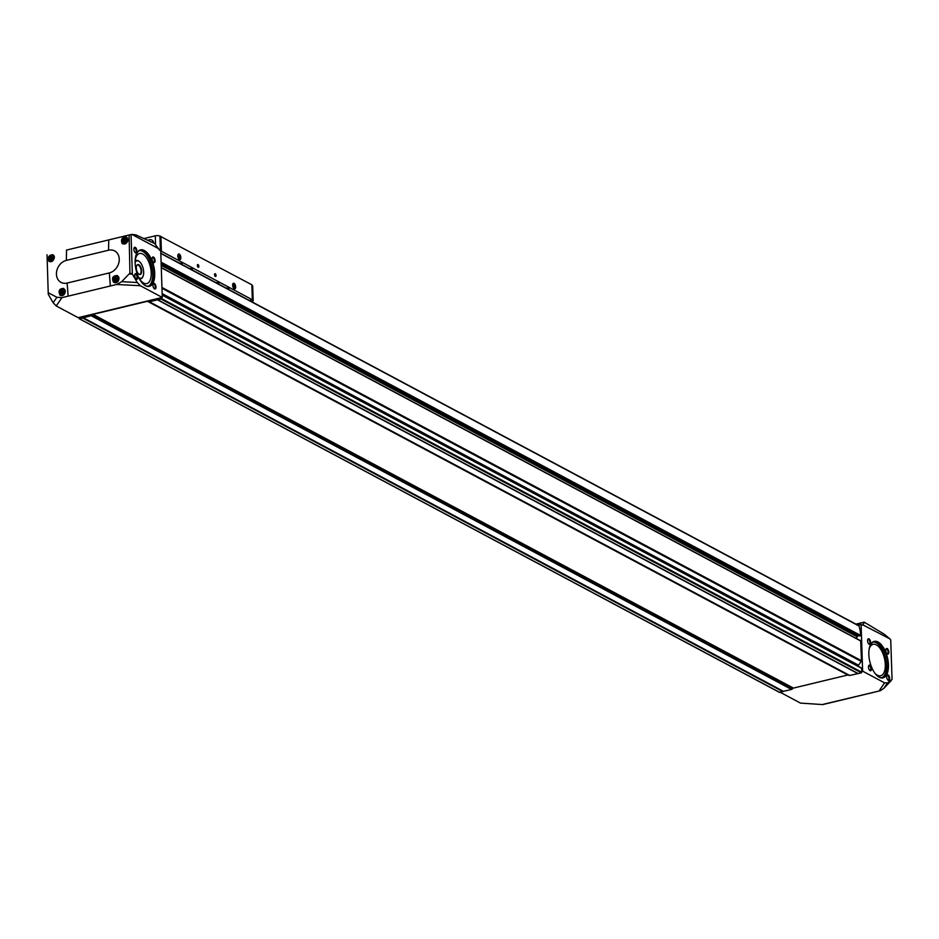 <?xml version="1.0" encoding="UTF-8"?>
<svg xmlns="http://www.w3.org/2000/svg" width="939" height="939" viewBox="0 0 939 939"><rect width="100%" height="100%" fill="white"/><g stroke="black" fill="none" stroke-linecap="round" stroke-linejoin="round"><path stroke-width="1.41" d="M858.985 625.057L857.647 625.045M859.608 635.914L860.617 635.433A36.762 29.625 -61.9 0 0 859.032 626.02A0.962 0.775 -61.9 0 0 858.223 625.55M856.908 638.743L856.838 636.572L858.95 635.609M858.328 666.314L858.305 665.892A0.962 0.775 -61.9 0 1 858.528 665.199L861.239 661.42A0.962 0.775 -61.9 0 0 861.462 660.716L860.664 640.75L161.285 267.638M862.636 671.15L884.585 682.864L887.555 682.888L892.05 679.425L890.735 639.929A57.936 27.888 76.5 0 0 889.832 638.849L862.859 624.869A1.937 0.927 76.5 0 1 862.554 625.081A1.937 0.927 76.5 0 1 862.213 625.045L861.098 624.552L862.636 671.15L861.814 671.35L861.533 668.028L162.189 294.963M861.098 624.552L858.082 625.28M162.271 297.44L160.722 250.83L159.595 250.126A1.937 0.927 76.5 0 1 158.914 249.246L154.583 243.506L135.955 234.914L131.918 234.421A57.936 27.888 76.5 0 0 131.049 234.562L132.352 274.059L137.247 282.51L140.334 285.726L162.271 297.44L78.172 317.675L56.234 305.961L53.147 302.757L48.265 294.294L47.032 254.751L48.265 294.294M830.452 702.736L873.74 692.313L822.74 704.579L800.486 703.1L822.74 704.579M891.217 680.611L883.822 688.357L880.23 690.74L872.66 692.571M66.516 250.079L129.512 234.903L66.516 250.079L66.352 260.385A12.09 9.742 118.1 0 0 56.434 274.211A12.09 9.742 118.1 0 0 67.115 283.073L109.323 272.92A12.09 9.742 118.1 0 0 119.253 259.094A12.09 9.742 118.1 0 0 108.572 250.22L66.352 260.385M129.113 235.008L129.934 273.108L121.683 281.677L116.706 284.458L61.904 297.651L56.88 297.276L48.312 292.757M59.979 295.128C58.077 290.797 59.321 288.555 63.723 288.414L65.319 291.102C64.932 294.623 63.289 296.067 60.413 295.421L59.979 295.128M48.992 261.265C47.455 257.133 48.816 254.95 53.077 254.739L54.392 257.263C53.734 260.655 52.068 262.075 49.368 261.523L48.992 261.265M113.502 282.205C111.518 277.827 112.821 275.608 117.387 275.561L119.03 278.273C118.596 281.77 116.906 283.179 113.948 282.498L113.502 282.205M122.164 243.494C120.556 239.304 122.035 237.191 126.589 237.144L128.021 239.738C127.34 243.107 125.533 244.457 122.598 243.788L122.164 243.494M780.321 692.336L800.486 703.1M889.679 678.451A2.899 1.397 76.5 0 0 888.517 675.27A2.899 1.397 76.5 0 0 886.85 675.47A2.899 1.397 76.5 0 0 887.989 680.176A2.899 1.397 76.5 0 0 889.679 678.451M871.498 668.744A2.899 1.397 76.5 0 0 870.324 665.563A2.899 1.397 76.5 0 0 868.669 665.763A2.899 1.397 76.5 0 0 869.796 670.469A2.899 1.397 76.5 0 0 871.498 668.744M888.81 652.124A2.899 1.397 76.5 0 0 887.648 648.943A2.899 1.397 76.5 0 0 885.982 649.142A2.899 1.397 76.5 0 0 887.12 653.861A2.899 1.397 76.5 0 0 888.81 652.124M870.617 642.417A2.899 1.397 76.5 0 0 869.455 639.236A2.899 1.397 76.5 0 0 867.789 639.436A2.899 1.397 76.5 0 0 868.927 644.154A2.899 1.397 76.5 0 0 870.617 642.417M888.435 664.859A18.768 9.038 76.5 0 0 880.911 644.271A18.768 9.038 76.5 0 0 870.148 645.539A18.768 9.038 76.5 0 0 877.484 676.045A18.768 9.038 76.5 0 0 888.435 664.859M863.082 624.576L864.443 622.287L884.292 634.224L889.832 638.849M880.23 690.74L823.198 704.32M779.429 692.243L791.554 689.449A0.962 0.775 -61.9 0 0 791.964 689.226L792.986 688.31A0.962 0.775 -61.9 0 1 793.396 688.087L847.811 675A0.962 0.775 -61.9 0 1 848.222 675.024L849.29 675.434A0.962 0.775 -61.9 0 0 849.713 675.458L861.45 672.817L861.814 671.35M155.088 260.619A2.899 1.397 76.5 0 0 153.926 257.427A2.899 1.397 76.5 0 0 152.259 257.626A2.899 1.397 76.5 0 0 153.397 262.345A2.899 1.397 76.5 0 0 155.088 260.619M136.894 250.913A2.899 1.397 76.5 0 0 135.732 247.72A2.899 1.397 76.5 0 0 134.066 247.919A2.899 1.397 76.5 0 0 135.204 252.638A2.899 1.397 76.5 0 0 136.894 250.913M155.968 286.935A2.899 1.397 76.5 0 0 154.794 283.754A2.899 1.397 76.5 0 0 153.139 283.954A2.899 1.397 76.5 0 0 154.266 288.672A2.899 1.397 76.5 0 0 155.968 286.935M137.775 277.228A2.899 1.397 76.5 0 0 136.613 274.047A2.899 1.397 76.5 0 0 134.946 274.247A2.899 1.397 76.5 0 0 136.073 278.965A2.899 1.397 76.5 0 0 137.775 277.228M154.724 273.343A18.768 9.038 76.5 0 0 147.188 252.767A18.768 9.038 76.5 0 0 136.425 254.023A18.768 9.038 76.5 0 0 143.761 284.529A18.768 9.038 76.5 0 0 154.724 273.343M131.918 234.421L158.668 248.706M131.049 234.562L129.512 234.903M129.934 273.108L132.352 274.059M857.953 673.533L157.588 299.811L161.074 299.095L161.449 297.64M78.993 317.476L79.451 318.744L91.177 315.727A0.962 0.775 -61.9 0 0 91.588 315.516L92.609 314.6A0.962 0.775 -61.9 0 1 93.02 314.377L147.435 301.278A0.962 0.775 -61.9 0 1 147.857 301.302L148.925 301.712A0.962 0.775 -61.9 0 0 149.336 301.736L157.588 299.811M114.851 278.777L114.898 280.35L116.166 280.843L117.375 279.752L117.328 278.179L116.06 277.698L114.851 278.777L115.861 279.317L115.908 280.738M61.258 291.677L61.317 293.25L62.573 293.731L63.782 292.651L63.735 291.078L62.467 290.585L61.258 291.677L62.267 292.217L62.314 293.637M65.014 289.858A3.38 2.735 -61.9 0 0 64.322 289.282L64.873 289.576A3.873 3.122 -61.9 0 0 64.803 289.541M123.537 240.091L123.596 241.663L124.852 242.145L126.061 241.065L126.014 239.492L124.746 238.999L123.537 240.091L124.547 240.63L124.594 242.051M50.166 257.744L50.213 259.317L51.481 259.81L52.69 258.73L52.631 257.157L51.375 256.664L50.166 257.744L51.176 258.284L51.222 259.704M117.328 278.331L116.06 277.698M117.07 278.237L115.861 279.317M52.643 257.298L51.375 256.664M52.384 257.204L51.176 258.284M126.014 239.645L124.746 238.999M125.756 239.539L124.547 240.63M63.735 291.231L62.467 290.585M63.476 291.125L62.267 292.217M139.136 274.341A4.836 2.324 76.5 0 0 139.7 274.341A4.836 2.324 76.5 0 0 141.096 270.995A4.836 2.324 76.5 0 0 137.434 264.939A4.836 2.324 76.5 0 0 136.93 265.197M141.648 270.972A5.118 2.465 76.5 0 0 139.934 265.749A5.118 2.465 76.5 0 0 137.082 265.009A5.118 2.465 76.5 0 0 136.589 270.115A5.118 2.465 76.5 0 0 139.359 274.446A5.118 2.465 76.5 0 0 141.648 270.972M138.749 277.615A8.944 4.308 76.5 0 0 143.033 276.266A8.944 4.308 76.5 0 0 143.655 272.04A8.944 4.308 76.5 0 0 139.535 261.723A8.944 4.308 76.5 0 0 135.099 262.451M139.336 261.57A9.437 4.542 76.5 0 0 139.148 261.394A9.437 4.542 76.5 0 0 136.366 260.467A9.437 4.542 76.5 0 0 135.146 261.206M139.359 278.707A9.437 4.542 76.5 0 0 140.78 278.813A9.437 4.542 76.5 0 0 142.834 276.723A9.437 4.542 76.5 0 0 142.928 276.489M139.042 278.202A15.482 7.453 76.5 0 0 146.766 283.59A15.482 7.453 76.5 0 0 151.226 272.85A15.482 7.453 76.5 0 0 139.524 253.495A15.482 7.453 76.5 0 0 135.099 261.805M148.151 286.172A18.381 8.85 76.5 0 0 152.74 273.66A18.381 8.85 76.5 0 0 139.582 250.56M143.608 284.388A18.381 8.85 76.5 0 0 148.89 286.066A18.381 8.85 76.5 0 0 154.184 273.319A18.381 8.85 76.5 0 0 140.287 250.326A18.381 8.85 76.5 0 0 136.343 254.211M875.054 673.416A16.163 7.782 76.5 0 0 880.348 675.822A16.163 7.782 76.5 0 0 885.301 664.554A16.163 7.782 76.5 0 0 872.801 644.424A16.163 7.782 76.5 0 0 869.174 648.978M881.874 677.688A18.381 8.85 76.5 0 0 886.463 665.176A18.381 8.85 76.5 0 0 873.305 642.076M877.331 675.904A18.381 8.85 76.5 0 0 882.613 677.582A18.381 8.85 76.5 0 0 887.907 664.835A18.381 8.85 76.5 0 0 874.009 641.842A18.381 8.85 76.5 0 0 870.066 645.727M135.862 278.754A2.383 1.15 76.5 0 0 136.366 278.848A2.383 1.15 76.5 0 0 137.047 277.193A2.383 1.15 76.5 0 0 135.251 274.223A2.383 1.15 76.5 0 0 134.852 274.528M154.055 288.461A2.383 1.15 76.5 0 0 154.559 288.555A2.383 1.15 76.5 0 0 155.24 286.9A2.383 1.15 76.5 0 0 153.444 283.93A2.383 1.15 76.5 0 0 153.034 284.235M134.993 252.427A2.383 1.15 76.5 0 0 135.498 252.521A2.383 1.15 76.5 0 0 136.178 250.866A2.383 1.15 76.5 0 0 134.383 247.896A2.383 1.15 76.5 0 0 133.972 248.201M153.186 262.134A2.383 1.15 76.5 0 0 153.691 262.227A2.383 1.15 76.5 0 0 154.372 260.572A2.383 1.15 76.5 0 0 152.576 257.603A2.383 1.15 76.5 0 0 152.165 257.908M868.716 643.943A2.383 1.15 76.5 0 0 869.209 644.037A2.383 1.15 76.5 0 0 869.901 642.382A2.383 1.15 76.5 0 0 868.106 639.412A2.383 1.15 76.5 0 0 867.695 639.717M886.897 653.65A2.383 1.15 76.5 0 0 887.402 653.744A2.383 1.15 76.5 0 0 888.094 652.089A2.383 1.15 76.5 0 0 886.287 649.119A2.383 1.15 76.5 0 0 885.888 649.424M869.584 670.258A2.383 1.15 76.5 0 0 870.089 670.352A2.383 1.15 76.5 0 0 870.77 668.709A2.383 1.15 76.5 0 0 868.974 665.728A2.383 1.15 76.5 0 0 868.563 666.044M887.778 679.965A2.383 1.15 76.5 0 0 888.282 680.059A2.383 1.15 76.5 0 0 888.963 678.416A2.383 1.15 76.5 0 0 887.167 675.434A2.383 1.15 76.5 0 0 886.756 675.751M249.41 300.492L252.356 299.776L251.852 284.799L160.463 236.37M160.745 251.394L161.391 251.241L160.898 236.264M143.902 238.576L155.275 235.842A3.38 1.162 -1.9 0 1 159.912 236.088L160.698 236.499L160.733 251.124M181.732 264.375A2.418 0.833 178.1 0 0 182.025 263.554A2.418 0.833 178.1 0 0 179.384 263.12M228.47 289.318A2.418 0.833 178.1 0 0 228.776 288.496A2.418 0.833 178.1 0 0 226.123 288.062M191.838 269.763A2.418 0.833 178.1 0 0 192.131 268.941A2.418 0.833 178.1 0 0 189.49 268.519M218.364 283.918A2.418 0.833 178.1 0 0 218.67 283.097A2.418 0.833 178.1 0 0 216.017 282.674M161.391 251.241L252.356 299.776M198.88 266.336A1.455 0.704 76.5 0 0 198.293 264.751A1.455 0.704 76.5 0 0 197.46 264.845A1.455 0.704 76.5 0 0 198.023 267.204A1.455 0.704 76.5 0 0 198.88 266.336M216.052 275.503A1.455 0.704 76.5 0 0 215.477 273.918A1.455 0.704 76.5 0 0 214.644 274.012A1.455 0.704 76.5 0 0 215.207 276.371A1.455 0.704 76.5 0 0 216.052 275.503M180.84 257.603A2.899 1.397 76.5 0 0 179.678 254.422A2.899 1.397 76.5 0 0 178.011 254.622A2.899 1.397 76.5 0 0 179.149 259.34A2.899 1.397 76.5 0 0 180.84 257.603M235.666 286.865A2.899 1.397 76.5 0 0 234.504 283.684A2.899 1.397 76.5 0 0 232.837 283.871A2.899 1.397 76.5 0 0 233.975 288.59A2.899 1.397 76.5 0 0 235.666 286.865M151.825 240.102A3.873 3.122 118.1 0 1 152.095 240.22A3.873 3.122 118.1 0 1 153.562 243.037M160.276 250.549A3.38 1.162 -1.9 0 1 160.393 250.607L161.179 251.018M252.274 299.799L252.697 300.022A3.38 1.162 -1.9 0 1 253.178 300.597A3.38 1.162 -1.9 0 1 251.582 301.642M251.875 285.315L252.215 285.491A3.38 1.162 -1.9 0 1 252.697 286.066L253.178 300.597M217.707 283.578A1.995 0.693 178.1 0 0 218.411 283.026A1.995 0.693 178.1 0 0 218.4 282.944M191.18 269.423A1.995 0.693 178.1 0 0 191.885 268.871A1.995 0.693 178.1 0 0 191.861 268.789M227.813 288.966A1.995 0.693 178.1 0 0 228.517 288.414A1.995 0.693 178.1 0 0 228.506 288.332M181.074 264.023A1.995 0.693 178.1 0 0 181.779 263.472A1.995 0.693 178.1 0 0 181.755 263.389M215.101 276.266L215.7 275.491L214.597 274.153M197.918 267.099L198.516 266.324L197.413 264.986M153.057 242.802A3.873 3.122 -61.9 0 0 151.578 239.95A3.873 3.122 -61.9 0 0 149.641 239.738L147.517 240.243M234.104 284.482A1.678 0.81 -103.5 0 1 234.879 285.667L234.104 284.482L233.365 284.857A1.678 0.81 -103.5 0 1 234.104 284.482L232.989 284.752M234.938 287.24L234.879 285.667A1.678 0.81 -103.5 0 1 234.938 287.24A1.678 0.81 -103.5 0 1 234.198 287.627L234.938 287.24L234.034 287.463M233.424 286.43A1.678 0.81 -103.5 0 1 233.283 285.726A1.678 0.81 -103.5 0 1 233.365 284.857L234.198 287.627A1.678 0.81 -103.5 0 1 233.529 286.735A1.678 0.81 -103.5 0 1 233.424 286.43M235.36 286.7L235.008 285.116A2.312 1.115 -103.5 0 1 235.349 286.501A2.312 1.115 -103.5 0 1 235.36 286.7L235.349 286.501M233.33 286.043L234.879 285.667M179.267 255.22A1.678 0.81 -103.5 0 1 180.053 256.417L179.267 255.22L178.539 255.608A1.678 0.81 -103.5 0 1 179.267 255.22L178.164 255.49M180.112 257.99L180.053 256.417A1.678 0.81 -103.5 0 1 180.112 257.99A1.678 0.81 -103.5 0 1 179.372 258.366L180.112 257.99L179.208 258.202M178.598 257.18A1.678 0.81 -103.5 0 1 178.457 256.476A1.678 0.81 -103.5 0 1 178.539 255.608L179.372 258.366A1.678 0.81 -103.5 0 1 178.703 257.474A1.678 0.81 -103.5 0 1 178.598 257.18M180.534 257.439L180.182 255.854A2.312 1.115 -103.5 0 1 180.523 257.239A2.312 1.115 -103.5 0 1 180.534 257.439M178.504 256.793L180.053 256.417M862.859 624.869L862.19 625.034M68.148 296.114L67.115 283.073M108.736 239.926L108.572 250.22M110.368 285.949L109.323 272.92M884.585 682.864L879.127 690.858M129.171 273.977L132.411 274.153M49.098 293.25L48.323 294.388M61.904 297.651L56.234 305.961M116.706 284.458L140.334 285.726M861.45 672.817L161.074 299.095M858.258 673.58L157.893 299.858M860.805 641.008L161.285 267.744M861.462 660.716L161.942 287.451M861.72 668.357L162.189 295.092M861.849 672.265L161.473 298.543M859.032 626.02L160.804 253.448M860.617 635.433L161.097 262.169M779.828 692.454L79.451 318.744M783.009 691.691L82.644 317.969M783.22 691.574L82.843 317.863M783.314 691.491L82.937 317.781M783.513 691.386L83.148 317.664M791.554 689.449L91.177 315.727M791.964 689.226L91.588 315.516M792.986 688.31L92.609 314.6M793.396 688.087L93.02 314.377M847.811 675L147.435 301.278M848.222 675.024L147.857 301.302M849.29 675.434L148.925 301.712M849.713 675.458L149.336 301.736M857.741 673.521L157.376 299.799M858.046 673.568L157.682 299.846M858.305 665.892L162.165 294.435M858.528 665.199L162.142 293.602M861.239 661.42L161.966 288.285M856.838 636.572L161.203 265.385M857.237 636.02L161.179 264.598M859.772 635.996L161.132 263.213M860.3 635.867L161.121 262.791M121.683 281.677L137.247 282.51M56.88 297.276L53.147 302.757M863.845 622.369L856.11 624.224M887.555 682.888L883.822 688.357M118.666 278.648A3.005 2.418 -61.9 0 0 114.758 277.134A3.005 2.418 -61.9 0 0 114.91 282.005A3.005 2.418 -61.9 0 0 118.666 278.648M118.819 277.275A3.38 2.735 -61.9 0 0 117.903 276.383A3.38 2.735 -61.9 0 0 113.912 278.085A3.38 2.735 -61.9 0 0 114.722 282.357A3.38 2.735 -61.9 0 0 116.706 282.463M65.073 291.548A3.005 2.418 -61.9 0 0 61.164 290.034A3.005 2.418 -61.9 0 0 61.328 294.905A3.005 2.418 -61.9 0 0 65.073 291.548M61.974 295.715L61.129 295.257C59.392 290.808 60.448 288.813 64.322 289.282A3.38 2.735 -61.9 0 0 60.319 290.984A3.38 2.735 -61.9 0 0 61.129 295.257A3.38 2.735 -61.9 0 0 62.995 295.398M127.352 239.961A3.005 2.418 -61.9 0 0 123.443 238.447A3.005 2.418 -61.9 0 0 123.608 243.318A3.005 2.418 -61.9 0 0 127.352 239.961M127.681 241.37A3.38 2.735 -61.9 0 0 127.892 239.985A3.38 2.735 -61.9 0 0 126.601 237.696A3.38 2.735 -61.9 0 0 122.598 239.398A3.38 2.735 -61.9 0 0 123.408 243.671A3.38 2.735 -61.9 0 0 125.251 243.823M53.981 257.626A3.005 2.418 -61.9 0 0 50.06 256.101A3.005 2.418 -61.9 0 0 50.225 260.983A3.005 2.418 -61.9 0 0 53.981 257.626M54.368 256.793A3.38 2.735 -61.9 0 0 53.218 255.361A3.38 2.735 -61.9 0 0 49.215 257.063A3.38 2.735 -61.9 0 0 50.037 261.335A3.38 2.735 -61.9 0 0 51.633 261.547M155.275 235.842L155.557 244.445M159.912 236.088L160.393 250.607M252.215 285.491L252.697 300.022M779.581 692.43L79.216 318.708M861.533 668.028L162.189 294.858M860.664 640.75L161.273 267.556M859.666 635.985L161.132 263.249M858.704 625.609L160.804 253.213M864.033 622.181L855.934 624.13M118.572 276.747L117.903 276.383C114.042 275.925 112.985 277.909 114.722 282.357L115.556 282.803M127.681 238.271L126.601 237.696C122.727 237.227 121.671 239.222 123.408 243.671L124.194 244.093M54.086 255.819L53.218 255.361C49.356 254.892 48.288 256.887 50.037 261.335L50.847 261.77M139.606 279.094L140.78 278.813M135.193 260.749L136.366 260.467"/></g></svg>
